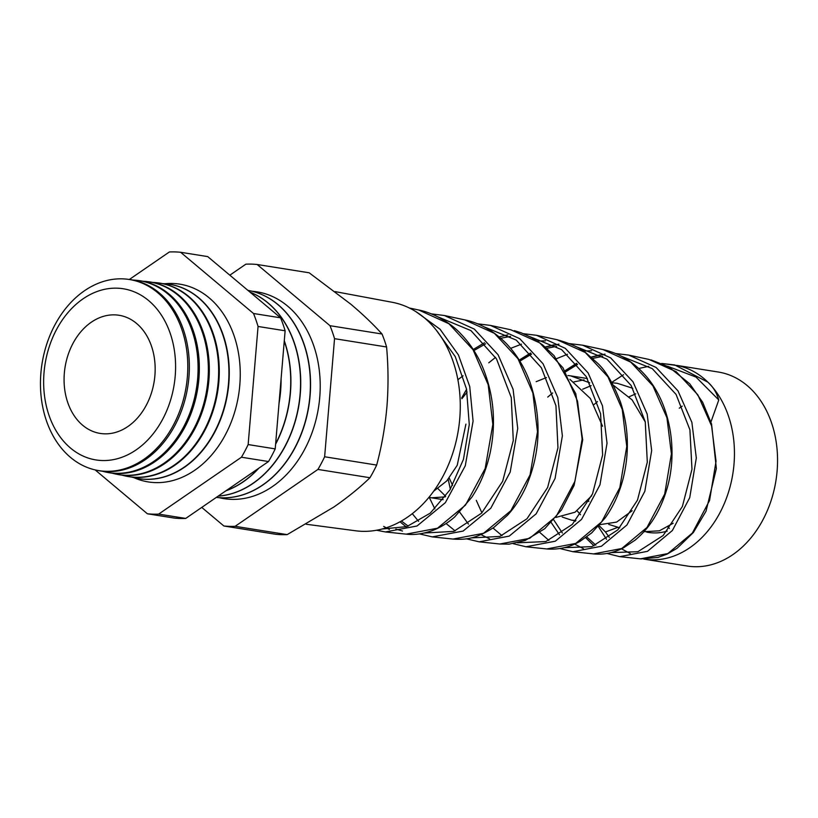 <?xml version="1.0" encoding="UTF-8"?>
<svg xmlns="http://www.w3.org/2000/svg" width="818" height="818" viewBox="0 0 818 818"><rect width="100%" height="100%" fill="white"/><g stroke="black" fill="none" stroke-linecap="round" stroke-linejoin="round"><path stroke-width="1.23" d="M676.619 365.37L718.245 372.016A98.242 74.09 99.1 0 1 777.1 471.096A98.242 74.09 99.1 0 1 687.284 566.036L644.185 559.154A98.242 74.09 99.1 0 1 643.643 559.062M661.752 363.468L674.748 364.971L707.897 382.18A98.242 74.09 99.1 0 1 734.002 464.215A98.242 74.09 99.1 0 1 644.185 559.154M588.469 500.187A98.242 74.09 -80.9 0 0 588.827 501.546M629.206 396.75L635.729 393.836M679.277 408.202A71.176 53.681 99.1 0 1 682.243 406.137M582.682 389.215L591.158 385.636M611.895 382.732L617.345 383.315L632.795 388.294M597.457 401.607L594.124 404.491M536.158 381.679L546.455 377.558M567.907 375.503L570.667 375.871L589.758 382.834M645.29 421.986L632.11 399.89L613.173 385.074M584.042 379.869L573.939 381.883M552.651 392.947L547.733 397.088M461.914 398.703L467.098 392.057M602.559 426.25L590.391 398.519L569.87 379.317M463.08 375.789L457.875 379.726M575.903 520.534L571.567 520.156L562.222 517.048M577.15 510.861L580.535 514.757M599.87 524.655L616.608 522.099L632.13 510.78M555.862 517.446L575.044 512.211L591.67 495.79M452.569 485.381L449.225 478.039M445.227 496.874L431.526 497.804L429 497.293M437.957 488.643L445.646 496.291M433.693 491.199L446.771 480.923L457.221 465.299L465.923 424.123M598.295 526.424L606.547 539.318M615.688 353.55L628.684 355.084L656.118 367.476L677.989 390.861L691.875 422.344L696.312 457.988L689.738 497.641L672.355 530.534L647.478 551.332L619.727 556.659L640.443 558.837L667.866 553.561L692.396 533.019L709.554 500.504L716.047 461.25L711.619 425.984L697.856 394.838L676.189 371.709L649.042 359.45L628.776 355.104M551.25 522.61L559.553 534.88M593.551 553.898L621.752 548.51L647.018 527.436L664.686 494.082L671.404 453.867L666.936 417.742L652.897 385.82L630.75 362.118L602.968 349.562L582.61 345.186L610.647 357.875L633.02 381.832L647.171 414.082L651.67 450.616L644.829 491.311L626.936 524.992L601.404 546.26L572.856 551.71L593.571 553.898C603.664 554.921 613.633 552.907 623.459 547.845L635.136 540.125C649.472 528.234 659.921 511.628 666.506 490.299C678.868 450.677 670.075 401.393 643.715 373.529C632.099 360.994 618.52 352.998 602.968 349.562M546.721 548.95L575.698 543.428L601.629 521.864L619.799 487.722L626.762 446.495L622.253 409.481L607.927 376.801L585.299 352.517L556.905 339.674L536.536 335.298L565.279 348.335L588.081 372.865L602.498 405.871L607.028 443.233L599.962 484.849L581.578 519.369L555.31 541.199L525.994 546.772L546.721 548.95M514.328 330.615L521.158 332.793L531.751 337.66L542.712 344.961L554.083 355.666L575.77 393.673L582.713 439.879L574.083 485.432L561.537 509.87L544.727 528.714L525.136 540.483L509.164 544.144L499.859 544.011L529.696 538.326L556.281 516.23L574.931 481.301L582.13 439.123L577.559 401.229L562.958 367.773L539.849 342.926L510.821 329.777M510.841 329.787L490.463 325.411L519.737 338.683L543.06 363.775L557.794 397.579L562.375 435.861L555.064 478.51L536.168 513.816L509.225 536.117L479.144 541.823L499.859 544.011M412.292 513.684L418.601 521.352M464.777 319.889C475.851 322.108 490.718 328.161 505.504 342.722C516.26 353.673 524.491 367.016 530.187 382.783C541.833 418.09 540.555 452.477 526.373 485.933C521.363 497.119 515.146 506.823 507.712 515.043L494.092 527.242C475.381 539.43 465.105 539.757 452.998 539.072L483.499 533.316L510.851 510.708L530.054 474.91L537.487 431.751L532.876 392.977L517.999 358.754L494.409 333.335L464.777 319.889L444.491 315.533M431.372 313.877L444.389 315.513L474.297 329.092L498.09 354.756L513.101 389.337L517.733 428.479L510.197 472.078L490.78 508.223L463.111 531.066L432.272 536.884L452.998 539.072M383.683 526.424L389.409 529.481M418.704 310.002C436.914 313.611 453.765 325.912 461.066 334.143C469.614 343.039 476.587 353.529 481.986 365.636C493.724 393.264 496.454 422.282 490.176 452.702C486.505 469.46 480.37 484.328 471.751 497.313L454.614 517.037C447.569 523.142 440.094 527.682 432.18 530.647C422.712 533.97 414.041 535.136 406.188 534.134L437.477 528.213L465.483 505.105L485.166 468.54L492.845 424.368L488.193 384.726L473.029 349.726L448.959 323.744L418.714 310.002L409.307 307.987M416.096 311.781L440.064 329.245L458.438 354.961L469.736 386.556L473.08 421.106L465.289 465.749L445.35 502.681L417.027 525.994L385.411 531.945L406.147 534.134M667.57 366.239L695.965 377.047L718.787 399.951C716.619 392.609 712.989 386.679 707.897 382.18A98.242 74.09 -80.9 0 0 678.071 365.687L661.69 363.448M565.34 371.004L576.772 363.529M591.342 357.19L604.993 354.112M628.684 355.084L615.627 353.529M519.389 360.38L530.739 353.223M545.309 347.088L558.939 344.143M569.614 343.632L582.6 345.186L569.512 343.611M523.551 333.724L536.536 335.298M335.094 291.607L392.139 302.271A115.727 87.291 99.1 0 1 459.747 418.693A115.727 87.291 99.1 0 1 355.666 530.79L306.218 524.246M133.866 477.64A100.144 75.532 -80.9 0 0 148.232 481.925A100.144 75.532 -80.9 0 0 239.797 385.145A100.144 75.532 -80.9 0 0 179.796 284.153A100.144 75.532 -80.9 0 0 164.807 283.744M175.195 376.178A86.657 65.358 99.1 0 1 102.383 460.534A86.657 65.358 99.1 0 1 44.039 372.527A86.657 65.358 99.1 0 1 116.851 288.171A86.657 65.358 99.1 0 1 175.195 376.178M40.9 373.039A96.769 72.986 -80.9 0 0 96.708 470.248A96.769 72.986 -80.9 0 0 187.353 377.108A96.769 72.986 -80.9 0 0 127.199 279.204A96.769 72.986 -80.9 0 0 40.9 373.039M127.199 279.204L128.723 279.388A96.831 73.037 99.1 0 1 188.907 377.354A96.831 73.037 99.1 0 1 98.211 470.544L96.708 470.248M102.444 471.229A97.178 73.293 -80.9 0 0 106.616 472.231A97.178 73.293 -80.9 0 0 197.639 378.714A97.178 73.293 -80.9 0 0 137.24 280.4A97.178 73.293 -80.9 0 0 132.956 280.063M137.24 280.4L138.457 280.543A97.219 73.323 99.1 0 1 198.886 378.908A97.219 73.323 99.1 0 1 107.823 472.477L106.616 472.231M112.199 473.172A97.577 73.6 -80.9 0 0 116.524 474.225A97.577 73.6 -80.9 0 0 207.915 380.309A97.577 73.6 -80.9 0 0 147.271 281.596A97.577 73.6 -80.9 0 0 142.833 281.249M147.731 281.648A97.618 73.62 99.1 0 1 148.191 281.709A97.618 73.62 99.1 0 1 208.866 380.462A97.618 73.62 99.1 0 1 117.434 474.409A97.618 73.62 99.1 0 1 116.974 474.307M121.964 475.125A97.976 73.896 -80.9 0 0 126.432 476.209A97.976 73.896 -80.9 0 0 218.202 381.914A97.976 73.896 -80.9 0 0 157.301 282.793A97.976 73.896 -80.9 0 0 152.721 282.435M157.608 282.824A98.007 73.917 99.1 0 1 157.925 282.864A98.007 73.917 99.1 0 1 218.835 382.016A98.007 73.917 99.1 0 1 127.046 476.332A98.007 73.917 99.1 0 1 126.739 476.27M131.718 477.068A98.385 74.203 -80.9 0 0 136.34 478.203A98.385 74.203 -80.9 0 0 228.488 383.509A98.385 74.203 -80.9 0 0 167.332 283.979A98.385 74.203 -80.9 0 0 162.598 283.621M167.496 283.999A98.395 74.213 99.1 0 1 167.659 284.02A98.395 74.213 99.1 0 1 228.815 383.57A98.395 74.213 99.1 0 1 136.657 478.264A98.395 74.213 99.1 0 1 136.494 478.233M279.214 401.209A104.714 78.978 -80.9 0 0 280.431 391.178A104.714 78.978 -80.9 0 0 280.901 381.116M226.157 490.636A104.714 78.978 -80.9 0 0 258.386 468.489M275.635 443.806A104.714 78.978 -80.9 0 0 290.257 392.742A104.714 78.978 -80.9 0 0 284.265 341.106M279.03 403.397A104.714 78.978 -80.9 0 0 280.605 391.198A104.714 78.978 -80.9 0 0 281.085 378.969M218.212 496.097A104.714 78.978 -80.9 0 0 300.083 394.307A104.714 78.978 -80.9 0 0 250.103 292.22M225.88 490.831A104.714 78.978 -80.9 0 0 258.938 468.111M275.605 444.235A104.714 78.978 -80.9 0 0 290.431 392.773A104.714 78.978 -80.9 0 0 284.296 340.717M216.341 497.385A104.714 78.978 -80.9 0 0 309.91 395.881A104.714 78.978 -80.9 0 0 247.936 290.4A104.714 78.978 -80.9 0 1 310.083 395.902A104.714 78.978 -80.9 0 1 216.33 497.385M218.15 496.137A104.714 78.978 -80.9 0 0 300.257 394.337A104.714 78.978 -80.9 0 0 250.011 292.138M219.204 497.681A104.714 78.978 -80.9 0 0 319.736 397.446A104.714 78.978 -80.9 0 0 252.148 291.269M64.346 373.09A59.826 45.123 99.1 0 1 120.829 315.605A59.826 45.123 99.1 0 1 154.888 375.615A59.826 45.123 99.1 0 1 101.984 433.663A59.826 45.123 99.1 0 1 64.346 373.09M95.154 469.91L147.393 513.786L174.459 518.111A131.862 99.448 99.1 0 0 185.717 518.428L268.509 461.536A131.862 99.448 99.1 0 0 275.206 448.888L285.124 330.789A131.862 99.448 99.1 0 0 280.574 317.813L253.508 313.499L180.635 252.281A131.862 99.448 99.1 0 0 169.377 251.964L129.356 279.47M185.717 518.428L158.651 514.103A131.862 99.448 99.1 0 1 147.393 513.786M158.651 514.103L241.443 457.221A131.862 99.448 99.1 0 0 248.151 444.563L258.059 326.464A131.862 99.448 99.1 0 0 253.508 313.499M229.838 275.185L245.86 264.173A131.862 99.448 99.1 0 1 257.128 264.49L329.991 325.697A131.862 99.448 99.1 0 1 334.542 338.672L324.634 456.771A131.862 99.448 99.1 0 1 317.926 469.43L235.134 526.311A131.862 99.448 99.1 0 1 223.876 525.994L201.749 507.405M223.876 525.994L275.911 534.307A131.862 99.448 99.1 0 0 287.179 534.614L333.856 507.017C347.783 497.354 359.818 487.589 369.961 477.732A131.862 99.448 99.1 0 0 376.669 465.074C381.689 446.372 385.104 426.976 386.914 406.873C388.478 386.945 388.376 366.985 386.587 346.975A131.862 99.448 99.1 0 0 382.026 334.01C373.478 324.501 363.1 314.572 350.881 304.245L309.163 272.793L257.128 264.49M287.179 534.614L235.134 526.311M376.669 465.074L324.634 456.771M369.961 477.732L317.926 469.43M382.026 334.01L329.991 325.697M386.587 346.975L334.542 338.672M280.574 317.813L207.7 256.596L180.635 252.281M268.509 461.536L241.443 457.221M275.206 448.888L248.151 444.563M285.124 330.789L258.059 326.464M643.95 531.71L659.42 530.81L673.194 523.234M617.488 527.477L605.453 531.986L599.052 525.575M402.507 531.025L395.871 529.082M489.634 538.888L481.015 534.614M468.448 524.093L459.736 512.201M450.329 489.225L448.203 479.276M461.689 397.957L466.567 389.307M488.786 362.793L495.565 357.364M510.657 348.356L521.475 344.163M537.334 341.065L545.504 340.84M556.629 358.632L567.518 354.255M583.326 351.024L591.578 350.758M583.387 548.684L574.665 544.103M562.344 532.978L553.755 519.9M630.269 553.571L621.496 548.827M609.298 537.354L605.453 531.986M619.778 527.815L608.776 524.43M648.756 366.321L638.694 368.499M623.541 374.736L611.7 382.395M586.762 536.915L595.811 545.156M611.148 552.579L637.887 551.721L663.153 535.514L682.386 506.485L691.977 469.266L689.911 429.828L676.067 394.429L652.212 368.601L621.67 356.372M602.682 356.331L592.713 358.407M577.539 364.419L565.78 371.74M539.86 532.487L548.909 540.422M564.41 547.692L591.905 546.629L617.805 529.89L637.467 500.156L647.304 462.15L645.259 421.832L631.189 385.564L606.874 359.092L575.749 346.505M556.639 346.362L546.731 348.325M531.536 354.133L519.859 361.137M476.281 500.34L481.894 512.866M492.968 528.019L502.017 535.667M517.692 542.804L545.841 541.557L572.355 524.358L592.529 493.878L602.631 454.941L600.596 413.734L586.322 376.709L561.598 349.613L529.829 336.627M510.575 336.392L500.739 338.253M485.524 343.857L473.929 350.564M429.133 497.129L434.869 508.929M446.076 523.53L455.125 530.902M470.974 537.917L499.87 536.444L527.017 518.724L547.62 487.528L557.958 447.794L555.943 405.708L541.434 367.834L516.23 340.084L483.898 326.76M401.413 521.025L408.233 526.127M424.266 533.019L453.806 531.373L481.567 513.193L502.671 481.27L513.285 440.595L511.27 397.589L496.526 358.928L470.923 330.584L437.988 316.893M382.241 529.001L406.822 526.618L430.268 513.131L449.91 489.921L463.458 459.348L469.276 424.552L466.526 389.092L455.237 356.576L436.362 330.288M718.787 399.951L710.944 421.965M667.202 531.097A71.176 53.681 99.1 0 1 648.449 532.426A71.176 53.681 99.1 0 1 646.69 532.109M669.39 528.438A71.176 53.681 99.1 0 1 667.866 527.007M587.406 378.54L570.667 375.871M575.657 520.81L571.567 520.156M443.131 499.655L431.526 497.804M126.432 476.209L127.046 476.332M116.524 474.225L117.434 474.409M147.271 281.596L148.191 281.709M157.301 282.793L157.925 282.864M619.737 527.845L618.255 527.61M556.905 339.674C570.667 343.529 580.299 347.895 585.8 352.773L597.672 363.274C605.893 370.963 613.52 383.959 620.555 402.272C628.725 427.497 629.543 453.039 623.04 478.908C619.185 493.622 613.265 506.577 605.289 517.763L591.782 532.835L580.177 541.25C569.849 547.293 558.704 549.86 546.721 548.96M650.964 359.889L668.735 366.873L689.738 383.795L702.642 402.241L711.558 424.021L716.364 468.602L706.026 511.219L693.367 532.508L677.12 548.254L667.12 554.103L657.897 557.447L641.005 558.899M574.993 520.708L575.259 521.26M585.657 537.712L594.032 545.872M606.946 553.459L619.727 556.659M600.095 354.818L591.21 357.067M576.598 363.315L565.146 370.677M560.074 548.571L572.876 551.71M553.97 344.828L545.023 347.026M530.555 353.018L518.949 360.257M513.203 543.684L525.994 546.772M536.588 335.308L523.5 333.703M507.835 334.838L499.133 336.883M484.512 342.732L473.244 349.501M466.321 538.796L479.144 541.823M490.463 325.411L477.426 323.785M400.012 521.812L406.168 526.823M419.481 533.898L432.272 536.884M376.577 530.258L385.411 531.945"/></g></svg>
